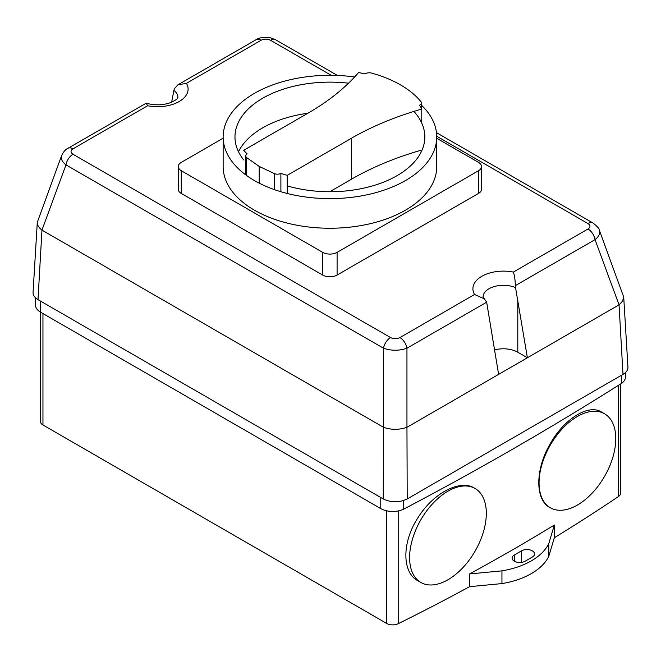 <?xml version="1.0" encoding="UTF-8"?>
<svg xmlns="http://www.w3.org/2000/svg" width="661" height="661" viewBox="0 0 661 661"><rect width="100%" height="100%" fill="white"/><g stroke="black" fill="none" stroke-linecap="round" stroke-linejoin="round"><path stroke-width="0.99" d="M419.429 105.239A96.192 55.532 180 0 1 421.759 109.057A266.978 154.137 0 0 0 351.644 138.141L287.188 175.355A96.192 55.532 180 0 1 280.892 173.38A5.081 2.933 180 0 1 274.571 173.694L259.203 166.432L246.619 157.558A5.081 2.933 180 0 1 245.76 155.93A5.081 2.933 180 0 1 247.156 153.906A96.192 55.532 180 0 1 243.735 150.27L308.216 113.048A266.978 154.137 0 0 0 358.576 72.578A96.192 55.532 180 0 1 365.186 73.925A5.255 3.032 180 0 1 371.391 73.049A103.901 59.986 180 0 1 420.95 101.67A5.255 3.032 180 0 1 421.388 102.876A5.255 3.032 180 0 1 419.429 105.239M421.759 123.103L421.759 109.057M421.297 151.741A94.936 54.805 0 0 0 420.594 150.361A266.978 154.137 0 0 0 351.644 179.114L329.765 191.74M287.188 193.466L287.188 175.355M280.892 191.731L280.892 173.38M274.571 189.69L274.571 173.694M259.203 183.155L259.203 166.432M246.619 175.529L246.619 157.558M413.902 111.403A94.936 54.805 180 0 1 424.833 136.934A94.936 54.805 180 0 1 287.188 185.881M243.735 159.945A94.936 54.805 180 0 1 234.969 136.934A94.936 54.805 180 0 1 348.537 83.195M307.886 113.238A94.936 54.805 0 0 0 238.497 151.741M421.388 105.107A106.801 61.663 180 0 1 436.747 136.967A106.801 61.663 180 0 1 370.821 193.929A106.801 61.663 180 0 1 254.427 180.56A106.801 61.663 180 0 1 223.145 136.967A106.801 61.663 180 0 1 354.643 76.973M223.145 136.967L223.145 166.58A106.801 61.663 0 0 0 254.427 210.181A106.801 61.663 0 0 0 370.821 223.55A106.801 61.663 0 0 0 436.747 166.58L436.747 136.967M436.747 138.273L478.539 162.399A10.171 5.875 180 0 1 481.522 166.555A10.171 5.875 180 0 1 478.539 170.712L337.093 252.37A10.171 5.875 180 0 1 322.708 252.37L181.263 170.712A10.171 5.875 180 0 1 178.28 166.555A10.171 5.875 180 0 1 181.263 162.399L223.145 138.223M178.28 166.555L178.28 189.253A10.171 5.875 0 0 0 181.263 193.409L322.708 275.075A10.171 5.875 0 0 0 337.093 275.067L478.539 193.409A10.171 5.875 0 0 0 481.522 189.253L481.522 166.555M615.779 438.615A54.243 31.323 120 0 0 604.542 413.778A54.243 31.323 120 0 0 550.299 445.101A54.243 31.323 120 0 0 550.299 507.739A54.243 31.323 120 0 0 592.099 493.205A54.243 31.323 120 0 0 615.779 438.615M549.803 507.458L549.696 507.392C535.179 499.89 535.17 469.839 549.671 444.787C563.478 419.272 588.356 403.549 601.485 412.01L604.542 413.778M486.322 513.324A54.243 31.323 120 0 0 475.085 488.487A54.243 31.323 120 0 0 420.842 519.81A54.243 31.323 120 0 0 420.842 582.448A54.243 31.323 120 0 0 462.642 567.915A54.243 31.323 120 0 0 486.322 513.324M417.901 580.746L417.777 580.68C401.929 572.418 401.905 542.367 417.727 518.108C432.781 493.346 460.039 478.928 474.482 488.14L475.085 488.487M399.922 337.573A10.171 5.875 60 0 1 406.953 348.215L486.653 302.201L484.381 298.855L474.565 294.484L399.922 337.573C396.798 339.068 393.667 339.068 390.544 337.573A10.171 5.875 120 0 0 383.504 348.215C391.32 350.892 399.137 350.892 406.953 348.215L406.953 427.279C399.137 429.989 391.32 429.989 383.504 427.287L383.248 498.956C391.238 502.732 399.219 502.732 407.209 498.956L406.953 427.279M390.544 337.573L72.999 154.244C70.405 152.443 70.405 150.634 72.999 148.832L147.643 105.735A30.513 17.616 0 0 0 179.164 101.538A30.513 17.616 0 0 0 186.435 83.336L177.859 84.848L174.347 88.772L173.917 90.383A20.342 11.741 180 0 1 177.925 97.382L177.925 97.382C176.875 97.646 180.461 97.82 170.926 102.521C163.011 105.33 154.765 105.553 146.197 103.199L67.918 148.328A10.171 5.875 -120 0 0 67.868 148.353M147.643 105.735L146.197 103.199M619.043 304.828L622.993 374.382C626.372 372.358 628.024 369.937 627.942 367.119L623.711 297.07L622.563 301.135L619.043 304.828L595.032 239.629A10.171 5.875 -120 0 0 588.001 228.987L513.357 272.084C514.58 275.521 515.241 280.041 515.332 285.643L595.032 239.629C598.924 236.58 600.37 233.465 599.37 230.292L599.312 230.152M593.132 223.096A10.171 5.875 120 0 0 593.091 223.071L593.091 223.071A10.171 5.875 120 0 0 588.001 223.575C590.595 225.376 590.595 227.186 588.001 228.987M337.407 75.453L275.546 39.743A10.171 5.875 120 0 0 270.456 40.247L331.194 75.304M275.546 39.743L270.101 37.685C263.665 36.966 258.963 37.652 255.997 39.743L255.997 39.743A10.171 5.875 60 0 1 261.078 40.247C264.21 38.743 267.333 38.743 270.456 40.247M484.381 298.855L483.067 297.045A20.342 11.741 180 0 1 494.271 286.552A20.342 11.741 180 0 1 515.547 287.618L515.332 285.643M486.653 302.201L498.617 374.374L407.209 427.155M72.999 154.244A10.171 5.875 120 0 0 65.968 164.886L383.504 348.215L383.504 427.287M61.63 155.55L61.63 155.55C60.638 158.731 62.084 161.838 65.968 164.886L41.957 230.094C38.759 227.64 37.206 225.054 37.289 222.327L61.63 155.55C63.572 151.658 65.662 149.246 67.918 148.328A10.171 5.875 -120 0 1 72.999 148.832M171.612 102.248L173.917 90.383M623.711 297.07L599.37 230.292C599.577 229.02 597.478 226.607 593.091 223.071L436.483 132.654M37.289 222.327L33.058 292.377C32.976 295.194 34.628 297.607 38.008 299.64L41.957 230.094M42.205 230.259L383.248 427.163M622.993 374.382L407.209 498.956M618.795 304.994L498.617 374.374M515.547 287.618L527.387 357.766L517.794 352.23A20.342 11.741 -0 0 0 494.552 349.966M383.248 498.956L38.008 299.64M625.463 372.564L625.463 377.101A16.955 9.791 180 0 1 621.555 383.355A3314.469 1913.595 180 0 1 403.574 509.201A16.955 9.791 180 0 1 380.761 508.598L40.503 312.149A16.955 9.791 180 0 1 35.537 305.225L35.537 297.822M525.131 561.222A7.626 4.404 180 0 1 516.819 562.172A7.626 4.404 180 0 1 512.11 558.107A7.626 4.404 180 0 1 514.341 554.992L521.529 550.836A7.626 4.404 180 0 1 529.849 549.886A7.626 4.404 180 0 1 534.559 553.951A7.626 4.404 180 0 1 532.32 557.066L525.131 561.222M548.779 543.606A68.009 39.263 180 0 1 501.947 570.856L469.591 573.93A2023.792 1168.425 0 0 0 554.331 525.008L548.779 543.606L548.779 556.339L554.331 537.74A2023.792 1168.425 0 0 0 618.489 496.518A8.477 4.891 0 0 0 620.53 493.337L620.53 384.008M40.47 312.132L40.47 421.528A8.477 4.891 0 0 0 42.957 424.99L386.693 623.447A8.477 4.891 0 0 0 398.203 623.703A2023.792 1168.425 0 0 0 469.591 586.662L501.947 583.589L501.947 570.856M501.947 583.589A68.009 39.263 0 0 0 548.779 556.339M469.591 586.662L469.591 573.93M554.331 525.008L554.331 537.74M403.574 509.201L403.574 500.559M621.555 383.355L621.555 375.208M351.644 179.114L351.644 138.141M478.539 193.409L478.539 170.712M337.093 275.067L337.093 252.37M322.708 275.075L322.708 252.37M181.263 193.409L181.263 170.712M436.739 136.24L588.001 223.575M186.435 83.336L261.078 40.247M513.357 272.084A30.513 17.616 0 0 0 481.836 276.281A30.513 17.616 0 0 0 474.565 294.484M171.967 102.091L171.967 100.489M517.794 352.23L517.794 300.127M40.503 312.149L40.503 301.077M380.761 508.598L380.761 497.518M514.341 561.222L514.341 554.992M521.529 562.387L521.529 550.836M618.489 496.518L618.489 385.297M398.203 623.703L398.203 510.936M386.693 623.447L386.693 510.813M42.957 424.99L42.957 313.562M421.388 108.379L421.388 102.876M245.76 174.909L245.76 155.93M549.696 507.392L550.299 507.739M417.777 580.68L420.842 582.448M255.997 39.743L177.859 84.848"/></g></svg>
